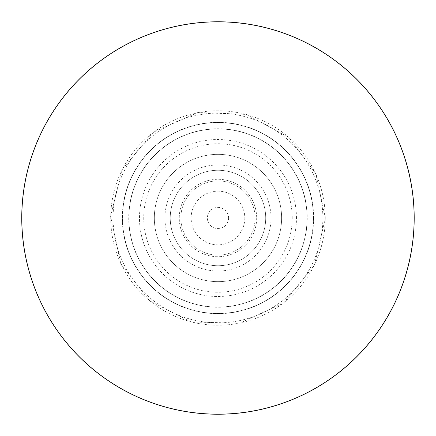 <?xml version="1.0" encoding="UTF-8"?>
<svg xmlns="http://www.w3.org/2000/svg" width="436" height="436" viewBox="0 0 436 436"><rect width="100%" height="100%" fill="white"/><g stroke="black" fill="none" stroke-linecap="round" stroke-linejoin="round"><path stroke-width="0.33" stroke-dasharray="2.18 1.64" d="M265.704 218A47.731 47.731 0 0 1 194.107 259.338A47.731 47.731 0 0 1 194.107 176.662A47.731 47.731 0 0 1 265.704 218A47.731 47.731 0 0 1 194.107 259.338A47.731 47.731 0 0 1 194.107 176.662A47.731 47.731 0 0 1 265.704 218M313.435 218A95.462 95.462 0 0 0 170.242 135.329A95.462 95.462 0 0 0 170.242 300.671A95.462 95.462 0 0 0 313.435 218A95.462 95.462 0 0 0 170.242 135.329A95.462 95.462 0 0 0 170.242 300.671A95.462 95.462 0 0 0 313.435 218M124.227 236.034A95.462 95.462 0 0 0 311.718 236.034A95.462 95.462 0 0 1 124.227 236.034A95.462 95.462 0 0 0 311.718 236.034A95.462 95.462 0 0 1 124.227 236.034A95.462 95.462 0 0 0 311.718 236.034A95.462 95.462 0 0 1 124.227 236.034L173.779 236.034L124.227 236.034M311.718 199.966A95.462 95.462 0 0 0 124.227 199.966A95.462 95.462 0 0 1 311.718 199.966A95.462 95.462 0 0 0 124.227 199.966A95.462 95.462 0 0 1 311.718 199.966A95.462 95.462 0 0 0 124.227 199.966A95.462 95.462 0 0 1 311.718 199.966L262.167 199.966A47.731 47.731 0 0 0 173.779 199.966L124.227 199.966L173.779 199.966A47.731 47.731 0 0 1 262.167 199.966L311.718 199.966L262.167 199.966A47.731 47.731 0 0 0 173.779 199.966L124.227 199.966L173.779 199.966A47.731 47.731 0 0 1 262.167 199.966L311.718 199.966M313.637 218A95.664 95.664 0 0 1 170.138 300.845A95.664 95.664 0 0 1 170.138 135.155A95.664 95.664 0 0 1 313.637 218M307.069 218A89.097 89.097 0 0 0 173.424 140.839A89.097 89.097 0 0 0 173.424 295.161A89.097 89.097 0 0 0 307.069 218A89.097 89.097 0 0 1 173.424 295.161A89.097 89.097 0 0 1 173.424 140.839A89.097 89.097 0 0 1 307.069 218A89.097 89.097 0 0 1 173.424 295.161A89.097 89.097 0 0 1 173.424 140.839A89.097 89.097 0 0 1 307.069 218M281.612 218A63.64 63.64 0 0 1 186.15 273.116A63.64 63.64 0 0 1 186.15 162.884A63.64 63.64 0 0 1 281.612 218A63.64 63.64 0 0 1 186.15 273.116A63.64 63.64 0 0 1 186.15 162.884A63.64 63.64 0 0 1 281.612 218A63.64 63.64 0 0 1 186.15 273.116A63.64 63.64 0 0 1 186.15 162.884A63.64 63.64 0 0 1 281.612 218M255.098 218A37.125 37.125 0 0 1 199.41 250.15A37.125 37.125 0 0 1 199.41 185.85A37.125 37.125 0 0 1 255.098 218A37.125 37.125 0 0 1 199.41 250.15A37.125 37.125 0 0 1 199.41 185.85A37.125 37.125 0 0 1 255.098 218M244.809 218A26.836 26.836 0 0 1 204.555 241.244A26.836 26.836 0 0 1 204.555 194.756A26.836 26.836 0 0 1 244.809 218M256.684 218A38.717 38.717 0 0 1 198.614 251.528A38.717 38.717 0 0 1 198.614 184.472A38.717 38.717 0 0 1 256.684 218M228.578 218A10.606 10.606 0 0 1 212.67 227.183A10.606 10.606 0 0 1 212.67 208.817A10.606 10.606 0 0 1 228.578 218M311.718 236.034L262.167 236.034A47.731 47.731 0 0 1 173.779 236.034A47.731 47.731 0 0 0 262.167 236.034A47.731 47.731 0 0 1 173.779 236.034A47.731 47.731 0 0 0 262.167 236.034A47.731 47.731 0 0 1 173.779 236.034A47.731 47.731 0 0 0 262.167 236.034L311.718 236.034M173.779 199.966L124.227 199.966L173.779 199.966A47.731 47.731 0 0 1 262.167 199.966A47.731 47.731 0 0 0 173.779 199.966M292.218 218A74.251 74.251 0 0 0 180.847 153.701A74.251 74.251 0 0 0 180.847 282.299A74.251 74.251 0 0 0 292.218 218M322.853 218A104.88 104.88 0 0 1 165.533 308.83A104.88 104.88 0 0 1 165.533 127.17A104.88 104.88 0 0 1 322.853 218M325.218 218A107.245 107.245 0 0 0 164.35 125.121A107.245 107.245 0 0 0 164.35 310.879A107.245 107.245 0 0 0 325.218 218M307.217 218A89.244 89.244 0 0 1 173.348 295.286A89.244 89.244 0 0 1 173.348 140.714A89.244 89.244 0 0 1 307.217 218M296.464 218A78.491 78.491 0 0 0 178.727 150.022A78.491 78.491 0 0 0 178.727 285.978A78.491 78.491 0 0 0 296.464 218M271.007 218A53.034 53.034 0 0 0 191.453 172.073A53.034 53.034 0 0 0 191.453 263.927A53.034 53.034 0 0 0 271.007 218M325.365 218L314.411 265.246L283.792 302.857L239.751 323.158L191.262 322.019L149.521 300.747L120.799 263.726L110.591 216.31L122.287 169.244L153.494 132.119L197.851 112.51L246.307 114.417L288.992 137.444L315.849 173.806L325.365 218"/><path stroke-width="0.65" d="M414.2 218A196.227 196.227 0 0 1 119.856 387.936A196.227 196.227 0 0 1 119.856 48.064A196.227 196.227 0 0 1 414.2 218M21.8 218A196.173 196.173 0 0 0 217.973 414.173A196.173 196.173 0 0 0 414.146 218A196.173 196.173 0 0 0 217.973 21.827A196.173 196.173 0 0 0 21.8 218"/></g></svg>
